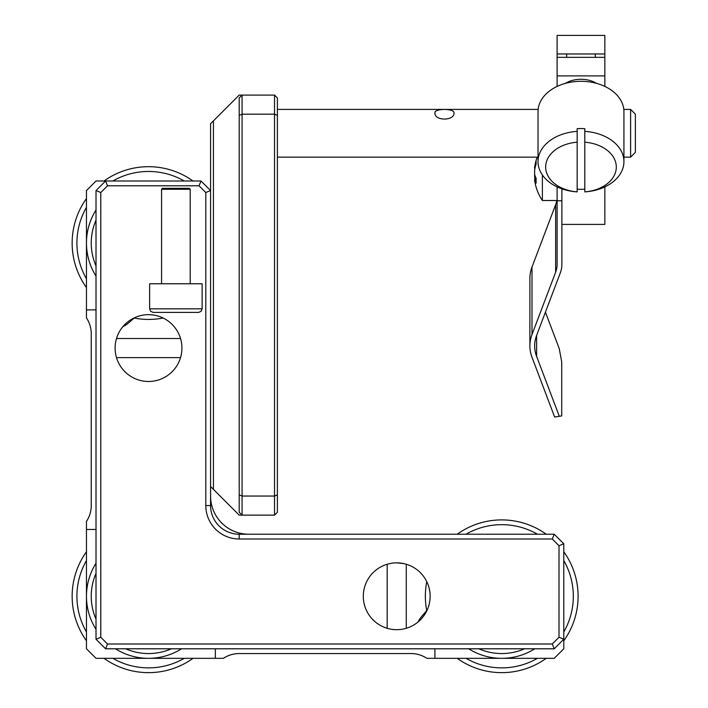 <?xml version="1.0" encoding="UTF-8"?>
<svg xmlns="http://www.w3.org/2000/svg" width="708" height="708" viewBox="0 0 708 708"><rect width="100%" height="100%" fill="white"/><g stroke="black" fill="none" stroke-linecap="round" stroke-linejoin="round"><path stroke-width="1.06" d="M96.014 220.17A57.277 57.277 0 0 0 96.014 265.951M96.014 276.129A62.047 62.047 0 0 1 96.014 209.993M96.014 573.383A57.277 57.277 0 0 0 96.014 619.164M96.014 629.341A62.047 62.047 0 0 1 96.014 563.205M181.584 648.785A62.047 62.047 0 0 1 115.448 648.785M125.626 648.785A57.277 57.277 0 0 0 171.407 648.785M534.797 648.785A62.047 62.047 0 0 1 468.661 648.785M478.838 648.785A57.277 57.277 0 0 0 524.619 648.785M86.465 560.559A71.597 71.597 0 0 0 86.465 631.996M86.465 640.793A76.367 76.367 0 0 1 86.465 551.753M112.802 658.325A71.597 71.597 0 0 0 184.239 658.325M193.036 658.325A76.367 76.367 0 0 1 103.996 658.325M537.452 534.221A71.597 71.597 0 0 0 466.014 534.221M466.014 658.325A71.597 71.597 0 0 0 537.452 658.325M546.249 658.325A76.367 76.367 0 0 1 457.209 658.325M426.712 610.57A76.367 76.367 0 0 1 426.774 581.666M457.209 534.221A76.367 76.367 0 0 1 546.249 534.221M563.78 631.996A71.597 71.597 0 0 0 563.78 560.559M563.78 551.753A76.367 76.367 0 0 1 563.78 640.793M86.465 207.347A71.597 71.597 0 0 0 86.465 278.784M148.512 314.662A71.597 71.597 0 0 0 148.521 314.662A33.409 33.409 0 0 1 181.929 348.071A33.409 33.409 0 0 1 148.521 381.479A33.409 33.409 0 0 1 115.103 348.071A33.409 33.409 0 0 1 148.521 314.662M163.123 318.025A76.367 76.367 0 0 1 134.219 318.078M86.465 287.581A76.367 76.367 0 0 1 86.465 198.541M184.239 181.009A71.597 71.597 0 0 0 112.802 181.009M103.996 181.009A76.367 76.367 0 0 1 193.036 181.009M134.759 317.626L128.228 323.211A23.868 23.868 0 0 1 122.856 326.671M418.118 621.934A23.868 23.868 0 0 1 421.587 616.562L427.172 610.039M175.885 312.414L153.211 312.414L150.662 311.343L149.636 308.83L202.134 308.83L201.107 311.343L198.559 312.414L175.885 312.414M149.636 308.83L149.636 283.775L202.134 283.775L202.134 308.83M161.566 189.266L162.521 188.31L189.248 188.31L190.204 189.266L161.566 189.266L161.566 283.775M630.607 109.413L635.377 114.183L635.377 152.37L630.607 157.141L630.607 109.413L623.819 109.413M453.996 112.882C454.589 121.112 434.323 121.121 434.907 112.882C434.305 108.315 454.598 108.324 453.996 112.882M557.107 53.967L557.107 35.4L604.844 35.4L604.844 53.967L557.107 53.967L557.107 86.42M604.844 53.967L604.844 57.339L557.107 57.339M604.844 57.339L604.844 75.898L557.107 75.898M604.844 75.898L604.844 86.42M557.107 186.885L557.107 200.78L561.886 200.78L561.886 188.841L561.886 224.409L604.844 224.409L604.844 186.885M557.966 187.284L557.107 187.284M577.162 131.378L577.162 128.67A42.958 30.373 180 0 1 580.976 128.555A42.958 30.373 180 0 1 584.799 128.67L584.799 131.378A42.958 30.373 0 0 1 623.934 161.628L623.934 111.678A42.958 30.373 180 0 0 580.976 81.305A42.958 30.373 180 0 0 538.018 111.678L538.018 161.628A42.958 30.373 0 0 1 577.162 131.378L577.162 142.202A35.32 24.975 180 0 0 545.656 167.026A35.32 24.975 180 0 0 577.162 191.859L577.162 142.202M623.934 161.628A42.958 30.373 0 0 1 584.799 191.886A35.32 24.975 180 0 0 616.296 167.026A35.32 24.975 180 0 0 584.799 142.202L584.799 191.859M577.162 189.186A42.958 30.373 180 0 0 580.976 189.31A42.958 30.373 180 0 0 584.799 189.186M565.391 83.367A23.868 16.877 0 0 1 580.976 79.278A23.868 16.877 0 0 1 596.561 83.367M577.162 191.859L577.162 191.886A42.958 30.373 0 0 1 538.018 161.628M584.799 142.202L584.799 131.378M557.107 200.78L557.107 264.288A42.958 30.373 0 0 1 555.647 272.146L532 334.557A62.047 43.878 180 0 0 529.885 345.911A62.047 43.878 180 0 0 532 357.266L554.638 417.021L561.718 415.915L554.638 417.021M555.647 272.146L555.647 204.647A42.958 30.373 180 0 0 556.789 200.514M555.647 204.647L532 267.058L532 334.557M529.885 345.911L529.885 278.412A62.047 43.878 0 0 1 532 267.058M561.718 415.915L561.718 361.912L559.249 348.646L545.425 312.157M536.611 356.398A57.277 40.498 0 0 1 534.655 345.911A57.277 40.498 0 0 1 536.611 335.433L536.611 356.398L559.249 416.145M536.611 335.433L560.258 273.022A47.728 33.754 180 0 0 561.886 264.288L561.886 200.78M542.39 174.973L542.39 200.514L557.107 200.514M535.186 167.398L534.629 167.398L534.629 168.362L534.629 167.398A47.648 40.719 0 0 1 536.151 161.017A46.339 20.842 34 0 0 536.151 163.991A47.648 40.719 180 0 0 534.629 170.371L534.629 174.31A47.648 24.745 0 0 0 536.151 178.186A46.339 34.294 132 0 0 536.071 180.655A46.339 34.294 132 0 0 536.151 183.08A47.648 24.745 180 0 1 534.629 179.204L536.115 178.788M534.629 179.204L534.629 180.159L534.629 179.204L536.098 179.204M534.894 178.788A47.648 40.719 0 0 1 534.629 177.186L534.629 173.256M535.637 177.186L534.629 177.186M434.907 648.785L434.907 658.325L554.24 658.325L563.78 648.785L563.78 639.236L554.24 648.785L105.563 648.785L96.014 639.236L96.014 190.558L105.563 181.009L96.014 181.009L86.465 190.558L86.465 309.883L96.014 309.883M96.014 529.451L86.465 529.451L86.465 648.785L96.014 658.325L215.338 658.325L215.338 648.785M86.465 309.883L86.465 317.919A28.639 28.639 0 0 1 91.243 333.751L91.243 505.583A28.639 28.639 0 0 1 86.465 521.415L86.465 529.451M215.338 658.325L223.374 658.325A28.639 28.639 0 0 1 239.207 653.555L411.038 653.555A28.639 28.639 0 0 1 426.871 658.325L434.907 658.325M248.756 534.221A38.188 38.188 0 0 1 210.568 496.043A38.188 38.188 0 0 0 248.756 534.221M396.719 562.86C384.409 564.373 384.409 564.373 396.719 562.86A33.409 33.409 0 0 1 430.137 596.278A33.409 33.409 0 0 1 396.719 629.686C384.409 628.182 384.409 628.182 396.719 629.686A33.409 33.409 0 0 1 363.31 596.278A33.409 33.409 0 0 1 396.719 562.86L403.79 563.621M115.103 348.071C116.608 335.751 116.608 335.751 115.103 348.071C116.608 360.39 116.608 360.39 115.103 348.071M107.536 185.788L105.563 181.009L201.019 181.009L199.045 185.788L107.536 185.788L100.784 192.532L100.784 637.253L96.014 639.236M563.78 543.771L563.78 639.236L559.01 637.253L559.01 545.744L563.78 543.771L554.24 534.221L552.258 539L239.207 539A33.409 33.409 0 0 1 205.798 505.583L205.798 192.532L199.045 185.788M181.929 348.071C180.425 360.39 180.425 360.39 181.929 348.071C180.425 360.39 180.425 360.39 181.929 348.071M210.568 486.493L210.568 123.732L213.435 120.864L213.435 489.361L210.568 486.493L210.568 505.583A28.639 28.639 0 0 0 239.207 534.221L554.24 534.221M201.019 181.009L210.568 190.558L205.798 192.532M96.014 190.558L100.784 192.532M100.784 637.253L107.536 644.006L105.563 648.785M107.536 644.006L552.258 644.006L554.24 648.785M552.258 644.006L559.01 637.253M559.01 545.744L552.258 539M396.719 629.686C409.038 628.182 409.038 628.182 396.719 629.686M213.435 120.864L239.207 95.093L242.074 95.093L242.074 515.132L239.207 512.265L239.207 97.961L242.074 95.093L274.527 95.093L277.394 97.961L277.394 512.265L274.527 515.132L239.207 515.132L213.435 489.361M239.207 494.857L242.074 496.043L274.527 496.043L274.527 114.183L242.074 114.183L239.207 115.369M277.394 115.369L274.527 114.183L274.527 95.093M274.527 515.132L274.527 496.043L277.394 494.857M239.207 534.221L239.207 539M210.568 505.583L205.798 505.583M116.501 357.62L180.54 357.62M116.501 338.521L180.54 338.521M387.179 564.258L387.179 628.297M406.268 564.258L406.268 628.297M190.204 189.266L190.204 283.775M630.607 157.141L623.934 157.141M538.018 157.141L277.394 157.141M538.142 109.413L277.394 109.413M595.295 53.967L595.295 57.339M566.657 53.967L566.657 57.339M534.549 179.531A47.728 47.728 0 0 0 542.39 200.514M537.195 157.141A47.728 47.728 0 0 0 534.549 168.035"/></g></svg>
